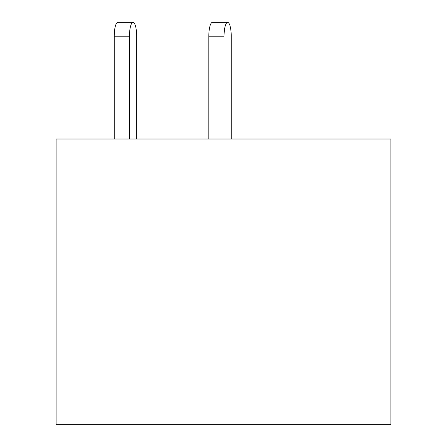 <?xml version="1.0" encoding="UTF-8"?>
<svg xmlns="http://www.w3.org/2000/svg" width="447" height="447" viewBox="0 0 447 447"><rect width="100%" height="100%" fill="white"/><g stroke="black" fill="none" stroke-linecap="round" stroke-linejoin="round"><path stroke-width="0.67" d="M390.913 424.65L390.913 139.006L56.087 139.006L56.087 424.65L390.913 424.65M231.233 36.224L231.233 139.006L231.233 36.224A13.874 3.593 90 0 0 227.646 22.35A13.874 3.593 90 0 0 224.053 36.224L224.053 139.006M136.653 139.006L136.653 36.224A13.874 3.593 90 0 0 133.061 22.35A13.874 3.593 90 0 0 129.468 36.224L129.468 139.006M224.053 36.224L208.827 36.224A13.874 3.593 -90 0 1 212.42 22.35L227.646 22.35M208.827 36.224L208.827 139.006M129.468 36.224L114.242 36.224A13.874 3.593 -90 0 1 117.835 22.35L133.061 22.35M114.242 36.224L114.242 139.006"/></g></svg>
